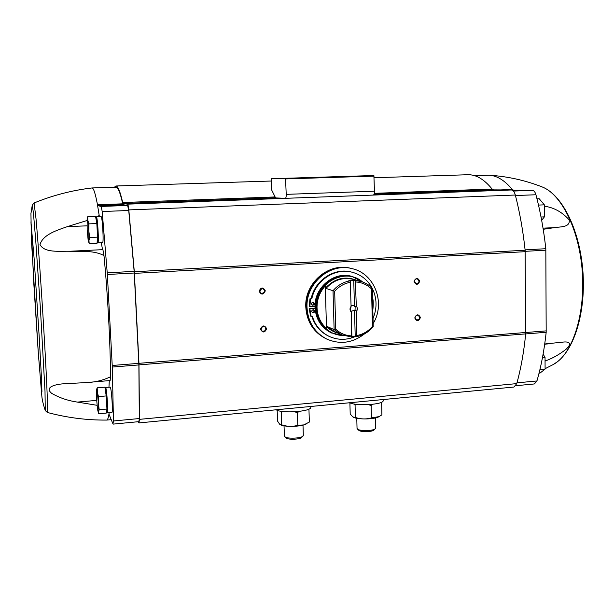 <?xml version="1.0" encoding="UTF-8"?>
<svg xmlns="http://www.w3.org/2000/svg" width="614" height="614" viewBox="0 0 614 614"><rect width="100%" height="100%" fill="white"/><g stroke="black" fill="none" stroke-linecap="round" stroke-linejoin="round"><path stroke-width="0.92" d="M109.154 412.639L108.862 414.588C108.264 418.165 107.542 419.999 106.706 420.076L106.659 420.076C86.704 420.245 66.934 417.704 47.347 412.462C48.084 413.038 46.963 383.673 44.346 338.705C41.744 293.83 38.145 242.231 36.026 218.83L34.085 202.973C52.858 195.306 72.153 190.302 91.97 187.961L92.023 187.953C93.551 187.884 95.37 193.479 97.472 204.754L99.399 216.742M69.635 251.264L102.914 249.645L103.973 255.616C94.195 250.174 80.887 251.587 69.635 251.264C58.967 251.049 44.385 252.991 40.01 244.556C42.988 234.448 57.217 230.219 67.271 226.658L86.988 220.526M97.488 216.819L99.215 215.353M103.973 255.616C107.765 294.559 110.405 344.055 110.505 376.766L110.144 380.55L85.185 382.637C94.533 382.407 102.968 380.45 110.505 376.766M97.073 405.309L77.41 402.093C67.97 400.727 59.404 397.818 51.706 393.367C43.617 386.69 56.925 384.042 64.746 383.735L85.185 382.637M96.344 216.865L101.118 216.673C102.415 216.443 103.912 243.221 102.576 242.561L97.849 242.783C99.13 243.436 97.557 216.12 96.344 216.865L95.961 218.645M105.478 387.357L110.32 387.196C111.61 389.291 113.099 412.992 111.901 412.385L107.266 412.808C108.509 413.352 106.621 386.544 105.478 387.357L105.147 388.908M109.138 414.565L112.968 423.883L113.452 420.981L112.308 367.057L107.366 274.496L102.185 211.523L101.256 206.442L97.764 205.652L97.472 204.754L122.731 203.825C120.206 192.642 117.942 187.093 115.946 187.178L92.023 187.953M102.914 249.645C102.431 249.238 101.924 246.897 101.379 242.622M108.962 387.058L109.3 380.619M275.486 197.877L123.076 203.472L127.551 204.155C127.996 204.378 128.418 206.289 128.825 209.904L134.312 271.756L138.964 363.319L139.462 419.354L138.941 422.916L138.188 421.726M123.076 203.472L122.685 202.513C120.16 191.415 117.896 185.912 115.892 185.996L114.388 187.232M97.764 205.652L123.092 204.715L122.731 203.825M123.092 204.715L127.628 205.46L128.74 210.495L134.151 271.357L138.879 364.931L139.309 418.541L138.856 421.657L113.145 424.113M515.852 385.715L534.395 383.95L536.943 380.956C541.172 366.381 544.25 350.157 546.184 332.289L545.823 248.716C543.72 229.697 540.427 211.707 535.938 194.753C535.132 191.959 533.934 190.493 532.369 190.363L513.626 190.24L512.299 189.48L500.625 189.91M374.149 177.738L467.814 174.737C476.011 174.468 484.108 179.234 492.106 189.043L374.294 193.333M138.941 422.916L513.972 387.035L516.765 383.612C520.879 368.738 523.857 352.16 525.684 333.886L525.131 250.22C523.036 230.757 519.766 212.36 515.323 195.029C514.417 191.806 513.097 190.125 511.362 189.979L493.51 189.872L492.106 189.043M373.228 195.083L285.372 198.33L275.594 197.915L271.557 189.757L271.234 178.751L285.533 178.29L286.224 194.362C286.247 196.756 285.955 198.076 285.356 198.33L373.228 195.083M373.888 175.52L285.533 178.29L373.888 175.52L374.463 191.2C374.44 193.533 374.041 194.83 373.258 195.083M285.333 198.33L127.551 204.155M414.757 317.937C416.584 313.969 418.472 313.831 420.429 317.522C418.618 321.49 416.722 321.629 414.757 317.937M260.489 329.188C262.408 325.044 264.473 324.89 266.676 328.743C264.764 332.888 262.7 333.034 260.489 329.188M259.1 291.22C261.027 287.06 263.099 286.93 265.317 290.829C263.391 294.989 261.318 295.119 259.1 291.22M414.066 281.55C415.893 277.566 417.789 277.451 419.761 281.197C417.934 285.172 416.039 285.295 414.066 281.55M414.358 281.473C414.573 279.616 415.555 278.741 417.282 278.863C419.838 281.197 419.446 282.831 416.108 283.783L414.358 281.473M259.507 291.128C259.814 288.971 261.004 288.104 263.084 288.526C265.455 291.435 264.764 293.062 261.027 293.392L259.507 291.128M261.042 288.588L261.196 289.371L259.645 291.888M260.896 329.081C261.288 326.763 262.569 325.934 264.741 326.594C266.714 329.749 265.847 331.268 262.124 331.161L260.896 329.081M262.531 326.494L260.912 329.304M415.049 317.837C415.317 315.88 416.353 315.028 418.165 315.266C420.498 317.791 419.976 319.387 416.599 320.055L415.049 317.837M474.33 175.604L489.212 175.213C497.056 175.704 504.754 180.462 512.299 189.48M544.733 343.986L562.662 342.151C567.328 341.461 573.591 342.251 566.07 349.251C559.73 354.232 553.199 357.985 546.475 360.518L545.37 360.963M544.503 206.081L545.815 206.427C554.672 207.946 562.462 212.429 569.186 219.866C570.283 227.264 561.311 226.65 554.726 227.602L543.213 229.298M536.981 198.79L539.153 198.698L544.365 204.838L538.501 205.084M541.034 217.018L544.418 216.865L544.365 204.838M541.655 220.28L544.418 216.865M539.054 373.158L540.028 373.066L545.094 369.075L545.04 357.455L543.221 354.27M539.936 369.544L545.094 369.075M542.461 357.686L545.04 357.455M106.659 411.058L107.266 412.808M106.598 411.127L107.151 410.482C108.041 410.052 106.621 389.89 105.692 389.667L105.194 389.245M97.212 387.818L104.879 387.165L106.222 395.93L106.936 409.024L106.291 413.076L98.647 413.775L98.44 411.81L99.199 409.73L98.347 403.221L98.478 396.613L97.35 392.239L97.212 387.818L96.559 389.483M95.976 218.714L96.544 219.229C97.511 219.536 98.693 240.043 97.764 240.427L97.235 241.01L97.849 242.783M87.725 216.704L95.561 216.389L96.828 223.542L97.572 237.15L97.027 243.313L89.222 243.681L88.946 240.634L89.667 237.511L88.792 230.718L88.915 223.872L87.817 220.288L87.725 216.704L87.211 218.538M88.462 241.571L88.946 240.634L88.792 230.718L87.817 220.288C87.533 218.599 87.303 218.131 87.134 218.891L87.18 229.759L88.14 240.043L89.222 243.681M96.828 223.542L88.915 223.872M97.572 237.15L89.667 237.511M106.936 409.024L99.199 409.73M106.222 395.93L98.478 396.613M98.056 412.04L98.347 403.221L97.35 392.239C96.981 389.706 96.697 388.877 96.505 389.736L96.567 398.555L97.542 409.377L98.647 413.775M356.32 306.202L355.36 281.68L356.32 306.202C357.655 307.86 357.701 309.602 356.458 311.428L356.757 335.766L356.128 311.313L355.966 310.584L354.524 310.062L355.199 336.088L356.45 336.641L356.757 335.766M350.287 282.31L351.093 306.632L350.456 309.134L351.223 311.659L351.561 337.017L341.568 334.768L334.123 329.618L335.735 329.188L334.676 291.297C338.959 286.431 344.162 283.438 350.287 282.31L351.093 306.632M351.223 311.659L351.868 336.142M355.997 306.294L355.867 306.923L353.088 305.419L351.062 305.473M355.36 281.68L354.999 280.552L353.748 280.207L354.431 306.417M351.177 311.452L354.524 310.062M351.761 336.449L355.199 336.088M334.676 291.297L333.018 290.729C337.654 285.295 343.341 282.003 350.087 280.851L348.852 280.506L353.748 280.207M350.087 280.851L350.44 281.987M355.698 281.972C361.83 282.356 367.111 284.681 371.539 288.948L372.437 326.448C368.246 331.276 363.127 334.292 357.072 335.497M351.062 311.805C349.719 310.154 349.673 308.405 350.924 306.57M351.699 335.912C345.575 335.643 340.256 333.402 335.735 329.188M372.437 326.448L373.22 326.702C368.707 332.082 363.112 335.39 356.45 336.641M354.999 280.552L360.817 281.435C365.238 282.67 369.068 284.934 372.307 288.227L371.539 288.948M325.274 285.894L325.988 288.426L333.018 290.729L334.123 329.618L327.093 326.471L326.518 328.482C320.6 323.087 317.438 316.21 317.031 307.844C316.931 299.448 319.671 292.134 325.274 285.894L326.518 328.482M372.759 307.391L372.606 300.714M344.024 335.728L331.284 332.865C321.268 327.746 315.842 319.272 315.02 307.437C313.823 287.859 333.97 270.928 351.692 276.331L363.319 282.263M364.509 333.87C352.636 343.072 340.018 344.784 326.648 339.012C314.56 332.535 308.013 322.074 307.023 307.637C305.534 283.499 330.094 262.47 352.045 268.64C374.693 273.43 385.845 303.147 373.151 323.578M372.122 288.043C367.663 279.923 361.04 274.665 352.259 272.255C335.198 267.466 315.427 280.352 311.789 298.949L309.978 298.788L309.195 306.394L315.005 306.294M311.168 298.711C314.79 280.161 334.523 267.297 351.553 272.079L352.259 272.255M315.074 308.489L309.878 308.842L311.129 316.31L312.319 316.225C315.189 325.497 320.792 332.205 329.119 336.365L328.467 336.05C320.255 331.959 314.69 325.366 311.789 316.264M315.051 308.19L309.256 308.589L310.507 316.033L311.129 316.31M326.648 339.012L325.911 338.644C313.846 332.182 307.315 321.751 306.325 307.353C304.836 283.261 329.342 262.285 351.246 268.448L352.045 268.64M305.795 307.13C304.314 283.092 328.774 262.155 350.648 268.303L351.17 268.433C329.265 262.27 304.767 283.238 306.248 307.322C307.246 321.721 313.769 332.151 325.834 338.613L325.359 338.375C313.309 331.928 306.793 321.513 305.795 307.13M329.119 336.365C337.9 340.309 346.787 340.302 355.767 336.342M373.028 318.497C377.249 308.197 377.011 298.166 372.307 288.403M311.789 298.949L309.978 298.788M310.6 299.026L309.809 306.647M309.878 308.842L309.256 308.589M312.917 302.188C311.214 302.963 311.029 303.976 312.38 305.227C314.575 304.958 314.967 303.976 313.539 302.28L312.917 302.188M312.081 305.066C313.877 304.667 314.253 303.707 313.209 302.195M313.148 309.725C311.459 310.484 311.267 311.49 312.58 312.749C314.782 312.526 315.189 311.551 313.8 309.824L313.148 309.725M312.28 312.58C314.084 312.219 314.475 311.267 313.47 309.732M372.307 288.227L373.22 326.702M355.867 306.923L355.966 310.584M383.136 399.553L383.159 400.566C384.234 404.557 356.281 406.399 349.711 402.746M353.349 417.236L353.464 417.29C357.801 419.684 374.394 419.4 378.654 416.852L378.869 416.729M381.624 402.469L381.908 414.818L379.16 416.584L371.447 417.919C366.128 419.385 360.771 419.239 355.383 417.466L352.804 416.921L350.195 413.951L349.896 402.838M368.316 404.672L371.14 405.44L372.844 404.296M371.14 405.44L371.447 417.919M354.347 404.035L355.061 405.033L357.563 404.465M355.061 405.033L355.383 417.466M356.78 418.287L357.041 428.434L358.783 430.299C360.426 432.172 372.406 431.972 373.987 430.046L375.638 428.127L375.4 417.957M357.363 429.025C359.297 431.22 373.481 430.99 375.338 428.726M310.722 406.476L310.745 407.22C311.927 411.526 281.849 413.79 276.185 409.784M280.498 424.758L280.713 424.865C285.234 427.244 301.865 426.661 306.24 423.967L306.969 423.568M308.957 409.484L309.349 422.071L303.753 424.919L297.805 425.333C292.487 426.814 287.122 426.653 281.703 424.834L279.662 424.22L277.559 421.127L277.175 410.259M294.582 411.817L297.391 412.593L299.271 411.411M297.391 412.593L297.805 425.333M280.736 411.196L281.266 412.155L283.622 411.603M281.266 412.155L281.703 424.834M284.036 425.809L284.389 436.109L286.193 438.005C287.928 439.908 300.039 439.478 301.658 437.46L303.331 435.441L303.001 425.141M284.743 436.731C286.784 438.972 301.113 438.465 303.017 436.086M374.463 191.2L286.224 194.362M374.11 176.126L285.717 178.912M511.362 189.979L373.281 195.075M493.51 189.872L374.033 194.254M516.765 383.612L139.462 419.354M525.684 333.886L139.017 364.869M525.745 332.489L138.964 363.319M525.208 251.679L134.412 273.383M525.131 250.22L134.312 271.756M515.323 195.029L128.825 209.904M275.026 196.956L122.685 202.513M536.943 380.956L516.98 382.844M546.184 332.289L525.676 333.932M546.253 330.877L525.745 332.512M545.907 250.182L525.208 251.326M545.823 248.716L525.093 249.86M535.938 194.753L515.453 195.544M532.369 190.363L513.427 191.069M513.626 190.24L512.475 190.286M489.212 175.213C507.532 176.395 525.154 180.286 542.07 186.894C560.835 193.947 578.449 227.947 582.057 268.694C585.741 309.418 574.574 348.668 557.412 361.761L553.16 364.578M545.815 206.427L544.541 206.481M554.726 227.602L543.029 228.178M546.475 360.518L545.347 360.618M113.452 420.981L139.309 418.541M112.308 367.057L138.879 364.931M112.239 365.476L138.818 363.358M107.366 274.496L134.251 273.007M107.258 272.839L134.151 271.357M102.185 211.523L128.74 210.495M101.256 206.442L127.628 205.46M45.267 410.543L45.006 391.202L40.355 307.691L35.727 240.389L33.417 212.881L32.266 205.145L30.946 213.518L31.352 239.007L38.344 353.603L41.836 396.007C42.059 399.476 43.203 404.327 45.267 410.543L47.347 412.462M41.514 392.584L41.929 391.494L41.184 372.767L39.35 339.097L34.169 259.093L30.961 221.777L33.67 281.396L38.129 350.51L41.514 392.584M67.271 226.658L87.011 225.822M77.41 402.093L96.674 400.382M341.568 334.768L334.392 331.514L327.093 326.471M325.988 288.426C333.625 279.992 342.704 276.968 353.219 279.355L360.817 281.435M338.03 333.164C333.786 332.044 330.056 329.948 326.84 326.886M325.704 287.805C334.914 278.219 345.367 275.755 357.072 280.414M343.31 335.482C329.089 335.543 316.586 322.864 316.387 307.821C314.637 283.422 345.314 266.591 362.613 282.003M372.552 298.488L372.813 309.479M332.074 333.233C322.035 328.099 316.601 319.602 315.78 307.737C314.575 288.112 334.776 271.135 352.528 276.553M271.173 181.03L115.892 185.996M545.132 368.692L553.306 364.493C572.732 354.025 585.672 315.596 583.047 273.43C580.337 231.271 562.654 194.807 542.07 186.894M550.037 343.74L544.702 344.185M106.706 420.076L111.234 419.654M34.085 202.973L32.266 205.145M372.529 297.767C373.358 299.985 373.458 304.091 372.828 310.07M378.654 416.852L379.16 416.584"/></g></svg>
